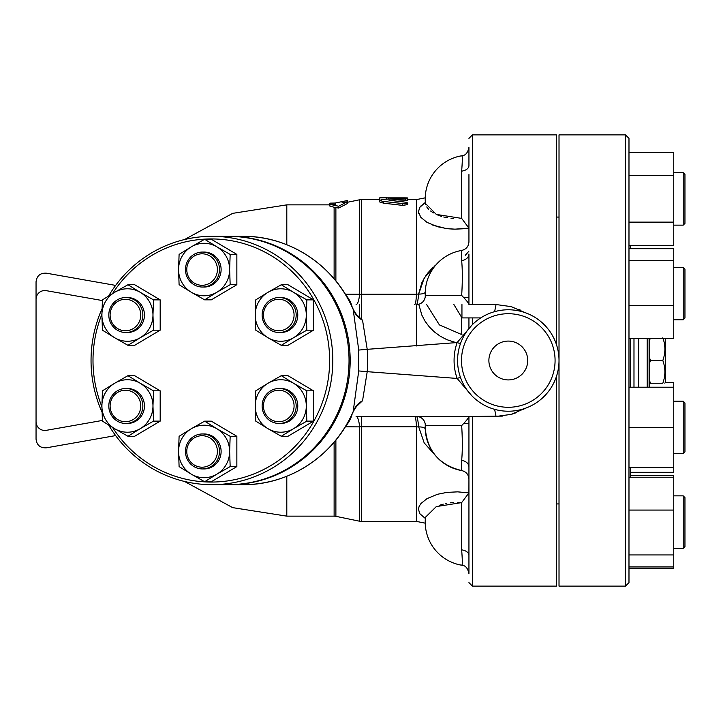 <?xml version="1.0" encoding="UTF-8"?>
<svg xmlns="http://www.w3.org/2000/svg" width="721" height="721" viewBox="0 0 721 721"><rect width="100%" height="100%" fill="white"/><g stroke="black" fill="none" stroke-linecap="round" stroke-linejoin="round"><path stroke-width="1.08" d="M649.621 380.643L650.405 383.239L649.621 383.239L662.824 383.239C665.564 375.659 665.564 368.08 662.824 360.5C665.564 352.92 665.564 345.341 662.824 337.761M649.621 357.904L650.405 360.5L649.621 363.096M650.189 338.437L649.621 340.357M662.824 383.239C665.564 383.239 665.564 383.239 662.824 383.239C665.564 383.239 665.564 383.239 662.824 383.239M665.249 338.437L665.357 382.364L664.852 383.239M650.405 360.5L662.824 360.5M117.316 390.827A17.493 17.025 -90 0 0 109.385 410.501A17.493 17.025 -90 0 0 125.824 423.47A17.493 17.025 -90 0 0 142.848 405.977A17.493 17.025 -90 0 0 125.824 388.484A17.493 17.025 -90 0 0 117.316 390.827M125.824 388.484L127.428 388.484A17.493 17.025 90 0 1 144.452 405.977A17.493 17.025 90 0 1 127.428 423.47L125.824 423.47M117.766 392.341A15.745 15.321 90 0 1 140.748 405.977A15.745 15.321 90 0 1 117.766 419.604A15.745 15.321 90 0 1 117.766 392.341M134.34 299.873A17.493 17.025 -90 0 0 125.824 297.53A17.493 17.025 -90 0 0 108.799 315.023A17.493 17.025 -90 0 0 125.824 332.516A17.493 17.025 -90 0 0 142.271 319.547A17.493 17.025 -90 0 0 134.34 299.873M125.824 297.53L127.428 297.53A17.493 17.025 90 0 1 135.945 299.873A17.493 17.025 90 0 1 143.876 319.547A17.493 17.025 90 0 1 127.428 332.516L125.824 332.516M133.088 301.396A15.745 15.321 90 0 1 133.088 328.659A15.745 15.321 90 0 1 110.106 315.023A15.745 15.321 90 0 1 133.088 301.396M219.517 269.546A17.493 17.025 -90 0 0 202.493 252.062A17.493 17.025 -90 0 0 185.468 269.546A17.493 17.025 -90 0 0 202.493 287.039A17.493 17.025 -90 0 0 219.517 269.546M202.493 252.062L204.097 252.062A17.493 17.025 90 0 1 221.122 269.546A17.493 17.025 90 0 1 204.097 287.039L202.493 287.039M217.409 269.546A15.745 15.321 90 0 1 194.427 283.182A15.745 15.321 90 0 1 194.427 255.919A15.745 15.321 90 0 1 217.409 269.546M287.67 330.173A17.493 17.025 -90 0 0 295.601 310.499A17.493 17.025 -90 0 0 279.162 297.53A17.493 17.025 -90 0 0 262.138 315.023A17.493 17.025 -90 0 0 279.162 332.516A17.493 17.025 -90 0 0 287.67 330.173M279.162 297.53L280.766 297.53A17.493 17.025 90 0 1 297.205 310.499A17.493 17.025 90 0 1 289.274 330.173A17.493 17.025 90 0 1 280.766 332.516L279.162 332.516M286.417 328.659A15.745 15.321 90 0 1 263.435 315.023A15.745 15.321 90 0 1 286.417 301.396A15.745 15.321 90 0 1 286.417 328.659M270.645 421.127A17.493 17.025 -90 0 0 279.162 423.47A17.493 17.025 -90 0 0 296.178 405.977A17.493 17.025 -90 0 0 279.162 388.484A17.493 17.025 -90 0 0 262.714 401.453A17.493 17.025 -90 0 0 270.645 421.127M279.162 388.484L280.766 388.484A17.493 17.025 90 0 1 297.791 405.977A17.493 17.025 90 0 1 280.766 423.47L279.162 423.47M271.096 419.604A15.745 15.321 90 0 1 271.096 392.341A15.745 15.321 90 0 1 294.078 405.977A15.745 15.321 90 0 1 271.096 419.604M127.968 436.268L114.666 428.698A26.235 25.532 -90 0 0 140.198 428.698L127.968 436.268L134.656 436.268L160.188 421.127L153.501 421.127L140.198 428.698A26.235 25.532 -90 0 0 152.969 405.977L153.501 421.127M140.198 383.257L153.501 390.827L152.969 405.977A26.235 25.532 -90 0 0 140.198 383.257A26.235 25.532 -90 0 0 114.666 383.257L127.968 375.677L140.198 383.257M102.436 421.127L101.895 405.977A26.235 25.532 -90 0 0 114.666 428.698L102.436 421.127M101.895 405.977L102.436 390.827L114.666 383.257A26.235 25.532 -90 0 0 101.895 405.977M102.436 330.173L101.895 315.023A26.235 25.532 -90 0 0 114.666 337.743L102.436 330.173M140.198 337.743L127.968 345.323L114.666 337.743A26.235 25.532 -90 0 0 140.198 337.743A26.235 25.532 -90 0 0 152.969 315.023L153.501 330.173L140.198 337.743M102.436 299.873L114.666 292.302A26.235 25.532 -90 0 0 101.895 315.023L102.436 299.873M140.198 292.302L153.501 299.873L152.969 315.023A26.235 25.532 -90 0 0 140.198 292.302A26.235 25.532 -90 0 0 114.666 292.302L127.968 284.732L140.198 292.302M179.096 254.405L191.326 246.825A26.235 25.532 -90 0 0 178.565 269.546L179.096 254.405M191.326 292.266L179.096 284.696L178.565 269.546A26.235 25.532 -90 0 0 191.326 292.266A26.235 25.532 -90 0 0 216.868 292.266L204.638 299.846L191.326 292.266M204.638 239.255L216.868 246.825A26.235 25.532 -90 0 0 191.326 246.825L204.638 239.255L211.316 239.255L236.858 254.405L236.858 284.696L230.17 284.696L216.868 292.266A26.235 25.532 -90 0 0 229.629 269.546L230.17 284.696M216.868 246.825L230.17 254.405L229.629 269.546A26.235 25.532 -90 0 0 216.868 246.825M281.298 284.732L293.528 292.302A26.235 25.532 -90 0 0 267.996 292.302L281.298 284.732L287.985 284.732L313.518 299.873L306.84 299.873L306.299 315.023A26.235 25.532 -90 0 0 293.528 292.302L306.84 299.873M255.225 315.023L255.766 299.873L267.996 292.302A26.235 25.532 -90 0 0 255.225 315.023A26.235 25.532 -90 0 0 267.996 337.743L255.766 330.173L255.225 315.023M293.528 337.743L281.298 345.323L267.996 337.743A26.235 25.532 -90 0 0 293.528 337.743A26.235 25.532 -90 0 0 306.299 315.023L306.84 330.173L293.528 337.743M306.84 390.827L306.299 405.977A26.235 25.532 -90 0 0 293.528 383.257L306.84 390.827L313.518 390.827L313.518 421.127L306.84 421.127L293.528 428.698A26.235 25.532 -90 0 0 306.299 405.977L306.84 421.127M267.996 383.257L281.298 375.677L293.528 383.257A26.235 25.532 -90 0 0 267.996 383.257A26.235 25.532 -90 0 0 255.225 405.977L255.766 390.827L267.996 383.257M267.996 428.698L255.766 421.127L255.225 405.977A26.235 25.532 -90 0 0 267.996 428.698A26.235 25.532 -90 0 0 293.528 428.698L281.298 436.268L267.996 428.698M153.501 390.827L160.188 390.827L134.656 375.677L127.968 375.677M160.188 390.827L160.188 421.127M127.968 284.732L134.656 284.732L160.188 299.873L153.501 299.873M160.188 299.873L160.188 330.173L153.501 330.173M160.188 330.173L134.656 345.323L127.968 345.323M236.858 254.405L230.17 254.405M236.858 284.696L211.316 299.846L204.638 299.846M313.518 299.873L313.518 330.173L287.985 345.323L281.298 345.323M313.518 330.173L306.84 330.173M313.518 421.127L287.985 436.268L281.298 436.268M313.518 390.827L287.985 375.677L281.298 375.677M186.766 451.454A15.745 15.321 90 0 1 209.748 437.818A15.745 15.321 90 0 1 209.748 465.081A15.745 15.321 90 0 1 186.766 451.454M185.468 451.454A17.493 17.025 -90 0 0 202.493 468.938A17.493 17.025 -90 0 0 219.517 451.454A17.493 17.025 -90 0 0 202.493 433.961A17.493 17.025 -90 0 0 185.468 451.454M202.493 433.961L204.097 433.961A17.493 17.025 90 0 1 221.122 451.454A17.493 17.025 90 0 1 204.097 468.938L202.493 468.938M230.17 466.595L216.868 474.175A26.235 25.532 -90 0 0 229.629 451.454L230.17 466.595L236.858 466.595L211.316 481.745L204.638 481.745L191.326 474.175A26.235 25.532 -90 0 0 216.868 474.175L204.638 481.745M216.868 428.734L230.17 436.304L229.629 451.454A26.235 25.532 -90 0 0 216.868 428.734A26.235 25.532 -90 0 0 191.326 428.734L204.638 421.154L216.868 428.734M178.565 451.454L179.096 436.304L191.326 428.734A26.235 25.532 -90 0 0 178.565 451.454A26.235 25.532 -90 0 0 191.326 474.175L179.096 466.595L178.565 451.454M230.17 436.304L236.858 436.304L211.316 421.154L204.638 421.154M236.858 436.304L236.858 466.595M101.895 406.743A121.561 118.316 90 0 1 93 360.5A121.561 118.316 90 0 1 101.895 314.257M112.557 293.564A121.561 118.316 90 0 1 289.157 268.951A121.561 118.316 90 0 1 289.157 452.049A121.561 118.316 90 0 1 112.557 427.436M101.985 308.876A124.183 120.876 -90 0 0 91.044 360.5A124.183 120.876 -90 0 0 101.985 412.124M108.664 425.066A124.183 120.876 -90 0 0 211.92 484.683A124.183 120.876 -90 0 0 332.796 360.5A124.183 120.876 -90 0 0 211.92 236.317A124.183 120.876 -90 0 0 108.664 295.934M211.92 236.317L228.169 236.317A124.183 120.876 90 0 1 349.036 360.5A124.183 120.876 90 0 1 228.169 484.683L211.92 484.683M630.731 472.3L673.756 472.3L673.756 382.563L665.249 382.563M684.95 497.607L683.202 495.859L683.202 548.33L684.95 546.581L684.95 497.607L683.202 495.859L673.756 495.859L683.202 495.859M628.982 510.071L673.756 510.071L673.756 475.644L630.731 475.644M628.982 568.545L673.756 568.545L673.756 510.071M628.982 477.221L673.756 477.221M628.982 566.958L673.756 566.958M628.982 554.936L673.756 554.936M684.95 451.923L684.95 402.949L683.202 401.2L683.202 453.671L684.95 451.923M628.982 387.204L673.756 387.204M628.982 467.659L673.756 467.659M628.982 427.436L673.756 427.436M684.95 318.051L684.95 269.077L683.202 267.329L683.202 319.8L684.95 318.051L683.202 319.8L673.756 319.8M628.982 248.7L673.756 248.7L673.756 338.437L628.982 338.437M628.982 305.587L673.756 305.587M628.982 260.723L673.756 260.723M684.95 223.393L684.95 174.419L683.202 172.67L683.202 225.141L684.95 223.393L683.202 225.141L673.756 225.141M628.982 245.356L673.756 245.356L673.756 152.455L628.982 152.455M628.982 222.131L673.756 222.131M628.982 175.681L673.756 175.681M286.805 244.743L286.805 204.854L232.649 213.362L184.486 239.561M286.805 476.257L286.805 516.146L286.805 476.257M334.12 207.242L329.894 206.125L329.894 204.358L338.636 206.233L347.378 201.745L342.133 202.835L342.133 201.592L347.378 200.555L347.378 203.547L338.636 208.063L334.12 207.242L334.12 278.811M556.396 344.395L556.396 134.872L472.435 134.872L472.435 304.541L496.048 304.532L494.624 311.652M502.384 416.107L472.435 416.459L472.435 586.128L556.396 586.128L556.396 376.605M638.644 338.437L638.644 387.204M647.134 387.204L647.134 338.437M647.873 338.437L647.873 387.204M649.621 387.204L649.621 338.437M630.731 338.437L630.731 387.204M630.731 467.659L630.731 477.221M630.731 245.356L630.731 248.7M628.982 360.5L628.982 138.369L625.486 134.872L625.486 586.128L628.982 582.631L628.982 360.5M625.486 586.128L559.018 586.128L559.018 134.872L625.486 134.872M329.894 203.151L335.139 203.034L335.139 204.286L329.894 204.358L329.894 203.151M338.636 206.233L338.636 208.063M407.725 198.581L407.725 200.321L405.761 200.654L405.761 198.915C408.798 198.5 407.771 198.293 402.697 198.311L382.788 199.356L379.769 200.375L382.698 201.357L404.923 203.791L407.581 203.151L406.689 202.295L388.98 200.249L406.923 198.816L407.725 197.951M407.725 202.898L407.725 204.593L402.697 205.395L383.671 203.187L379.742 201.988L379.742 200.258M405.761 200.654L396.956 201.204M402.697 203.71L402.85 205.413M379.742 197.86L404.229 197.86C408.735 197.905 408.735 197.996 404.229 198.122M379.832 200.068L379.742 198.257M386.735 199.095L386.735 198.257M461.945 304.532L461.945 317.907L453.906 304.532M460.431 343.71L457.132 342.556A54.219 54.219 0 0 0 457.132 378.444L460.431 377.29M358.04 405.013L362.546 400.741L367.214 371.675L457.132 378.444L471.876 395.811M471.876 325.189L457.132 342.556L367.214 349.325L362.546 320.259L358.121 316.05C357.102 315.555 355.48 313.329 353.263 309.39L353.209 309.489M525.032 312.617L511.279 306.641L496.048 304.532L479.952 304.532M468.938 174.563L468.938 241.832C468.605 246.474 466.172 249.34 461.656 250.448L461.656 260.605C462.531 269.807 462.54 281.415 461.674 295.412L463.441 297.268A8.742 0.739 180 0 1 468.938 297.953L468.938 304.532L472.435 304.541M470.101 304.532L468.938 304.532M345.665 294.808A30.606 30.606 0 0 1 351.767 305.479L351.839 306.281M488.883 360.5A19.413 19.413 0 0 1 518.002 343.683A19.413 19.413 0 0 1 518.002 377.317A19.413 19.413 0 0 1 488.883 360.5M555.08 360.5A46.784 46.784 0 0 1 484.9 401.02A46.784 46.784 0 0 1 484.9 319.98A46.784 46.784 0 0 1 555.08 360.5M559.018 360.5A50.722 50.722 0 0 0 482.935 316.573A50.722 50.722 0 0 0 482.935 404.427A50.722 50.722 0 0 0 559.018 360.5M115.648 285.408L46.315 273.178C40.25 272.908 36.834 275.773 36.05 281.794L36.05 439.206C36.834 445.227 40.25 448.092 46.315 447.822L115.648 435.592M102.391 420.442L46.315 430.329A8.742 8.742 0 0 1 36.05 421.713L36.05 299.287A8.742 8.742 0 0 1 46.315 290.671L102.391 300.558M228.737 484.683A124.183 120.876 -90 0 0 229.305 484.683A124.183 120.876 -90 0 0 350.172 360.5A124.183 120.876 -90 0 0 229.305 236.317A124.183 120.876 -90 0 0 228.737 236.317M229.305 236.317L243.013 236.317A124.183 120.876 90 0 1 353.164 309.363L358.734 350.064L358.734 370.936L353.164 411.637A124.183 120.876 90 0 1 243.013 484.683L229.305 484.683M461.656 155.952C462.522 154.952 462.522 160.008 461.656 171.12L461.656 218.391L436.313 214.416L425.453 203.448L425.642 204.476M426.733 206.945L428.454 209.126M430.536 210.983L433.42 212.92M437.8 215.065L441.405 216.336M443.739 216.985L447.678 217.796M450.986 218.247L453.284 218.445M468.794 228.106L455.077 229.161M453.824 229.134L448.606 228.809M445.776 228.467L432.249 224.934M421.001 217.526L420.163 216.435M418.703 213.425L418.441 210.983M419.757 207.333L421.434 205.386M424.885 202.799L419.694 207.441L418.45 212.001L420.821 217.309L426.949 222.338L437.44 226.718L447.02 228.629L454.942 229.161L468.938 228.512M434.979 265.661L424.173 278.135L418.703 294.096L416.468 294.114L416.468 199.591L425.228 197.833A43.729 43.729 0 0 1 461.728 155.781A43.729 43.729 0 0 0 425.453 203.448L425.444 203.403M416.468 304.532L416.468 345.954M425.228 523.167L416.468 521.409L416.468 426.886L418.703 426.904L424.173 442.865L435.935 456.114M468.938 251.133L465.252 255.324M456.069 342.646L446.831 339.654L440.306 336.238L434.439 331.975L429.328 326.928L425.111 321.278L421.857 315.131L418.847 304.532M418.775 293.501L421.947 282.425L426.598 274.467M427.364 273.457L432.951 267.428M425.498 517.2L436.313 506.584L461.656 502.609L468.911 492.912L457.673 491.857L447.02 492.371L437.44 494.282L427.003 498.635L420.947 503.537L419.153 506.331L418.45 508.999L419.685 513.559L425.363 518.489M468.911 492.912L468.938 479.168C468.605 474.526 466.172 471.66 461.656 470.552C439.053 465.018 426.904 450.643 425.219 427.436A43.729 43.729 0 0 0 461.656 470.552L461.656 460.395A8.742 6.687 180 0 1 468.938 466.992L468.938 416.666C468.416 418.072 466.586 420.433 463.441 423.732L461.674 425.588C462.54 439.621 462.531 451.229 461.656 460.395M426.616 304.532L439.395 324.892L461.963 334.679M468.938 317.907L468.938 327.478L468.938 317.907M468.938 147.354L468.938 165.56L468.938 147.354C467.83 152.825 465.424 155.628 461.728 155.781C465.424 155.628 467.83 152.825 468.938 147.354M468.938 297.953L468.938 254.008A8.742 6.687 180 0 1 461.656 260.605M472.435 416.459L356.084 416.468A17.493 3.866 90 0 1 359.626 426.886L361.392 426.76L361.392 416.468M468.938 466.992L468.938 555.494M468.938 573.646L468.938 546.437L468.938 573.646C467.821 568.166 465.415 565.354 461.728 565.219L461.728 565.219C465.415 565.354 467.821 568.166 468.938 573.646M459.106 502.474L457.745 502.438M453.716 502.537L450.292 502.834M446.569 503.393L445.785 503.555M443.262 504.141L439.747 505.205M461.656 502.609L461.656 549.88A8.742 5.633 180 0 1 468.938 555.44M425.228 428.544A8.742 3.416 -6.4 0 0 418.703 426.904C417.964 420.208 417.243 416.738 416.531 416.468A8.742 8.742 -90 0 1 425.273 425.588L461.674 425.588M416.468 426.886L416.468 426.76C416.107 420.199 415.53 416.774 414.737 416.468M463.441 423.732A8.742 0.739 180 0 0 468.938 423.047M461.674 295.412L425.3 295.412M425.255 295.781L425.273 295.412A8.742 8.742 -90 0 1 416.531 304.532C417.243 304.262 417.964 300.792 418.703 294.096A8.742 3.416 -173.6 0 0 425.228 292.456M463.441 297.268C466.884 300.954 468.722 303.307 468.938 304.334M414.737 304.532C415.53 304.226 416.107 300.801 416.468 294.24L416.468 294.114M461.656 171.12A8.742 5.633 180 0 0 468.938 165.56M461.656 218.391L468.911 228.088M353.209 411.511L353.164 411.637C355.111 406.752 358.238 403.12 362.546 400.741M362.546 320.259C358.238 317.88 355.111 314.248 353.164 309.363L353.263 309.39C334.616 265.661 289.554 235.767 243.013 236.317M351.839 414.719L351.767 415.521A30.606 30.606 0 0 1 345.665 426.201M525.032 408.383L511.279 414.359L496.048 416.468L494.624 409.348M345.314 426.769L359.626 426.886L359.626 521.229L361.392 521.409L361.392 426.76L416.468 426.76M416.468 294.24L345.314 294.231M347.378 202.295L359.626 199.771L359.626 294.114A17.493 3.866 -90 0 1 356.084 304.532M518.705 309.318L520.247 310.03M524.726 408.573L523.221 409.438M516.443 412.619L511.964 414.16M334.12 442.189L334.12 516.146L286.805 516.146L232.649 507.638L184.486 481.439M633.984 387.204L633.984 338.437M335.535 205.764L335.535 202.962L342.133 201.592M334.12 204.358L334.12 205.467M334.12 516.146L335.887 516.326L335.887 440.062M335.887 280.938L335.887 207.63M383.671 203.187L383.671 201.474M389.962 200.546L389.962 199.996M388.484 198.987L388.484 197.86M461.656 334.544L461.656 317.42M472.435 324.621L472.435 317.907M461.656 549.88C462.522 561.001 462.522 566.057 461.656 565.048M358.734 350.064L367.214 349.325A136.566 132.925 0 0 1 367.214 371.675L358.734 370.936M361.392 319.223L361.392 199.591L379.742 199.591M359.626 317.483L359.626 304.532M683.202 548.33L673.756 548.33L683.202 548.33L684.95 546.581M673.756 453.671L683.202 453.671M673.756 401.2L683.202 401.2M673.756 267.329L683.202 267.329M673.756 172.67L683.202 172.67L684.95 174.419M329.894 204.854L286.805 204.854M386.735 197.833L379.742 197.833M480.745 317.907L461.945 317.907M472.435 134.872L468.938 138.369M472.435 586.128L468.938 582.631M425.453 517.552A43.729 43.729 0 0 0 461.728 565.219M461.656 250.448A43.729 43.729 0 0 0 425.255 295.331M425.255 425.669A43.729 43.729 0 0 0 425.219 427.436M358.121 404.941C357.246 405.274 355.624 407.491 353.263 411.61C334.616 455.339 289.545 485.242 243.013 484.683M416.468 199.591L407.725 199.591M416.468 521.409L361.392 521.409M359.626 199.771L361.392 199.591M335.887 516.326L359.626 521.229M556.396 503.925L559.018 503.925M556.396 217.075L559.018 217.075"/></g></svg>
